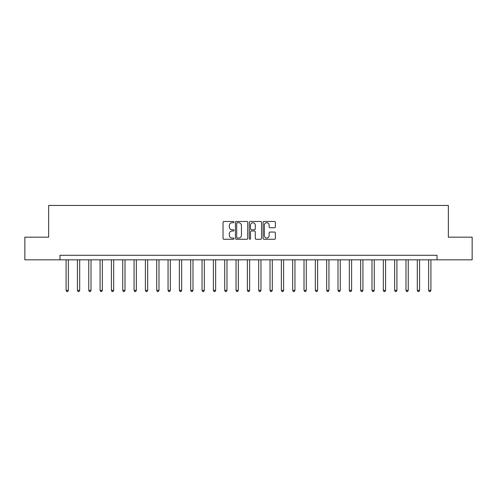 <?xml version="1.0" encoding="UTF-8"?>
<svg xmlns="http://www.w3.org/2000/svg" width="497" height="497" viewBox="0 0 497 497"><rect width="100%" height="100%" fill="white"/><g stroke="black" fill="none" stroke-linecap="round" stroke-linejoin="round"><path stroke-width="0.75" d="M234 222.097A0.621 0.621 0 0 0 233.373 221.476L223.923 221.476A0.888 0.888 0 0 0 223.035 222.364L223.035 238.38A0.888 0.888 0 0 0 223.923 239.268L233.373 239.268A0.621 0.621 0 0 0 234 238.647A0.621 0.621 0 0 0 233.373 238.026L232.155 238.026A2.845 2.845 0 0 1 229.303 235.174L229.303 233.845A2.845 2.845 0 0 1 232.155 230.993L233.373 230.993A0.621 0.621 0 0 0 234 230.372A0.621 0.621 0 0 0 233.373 229.751L232.155 229.751A2.845 2.845 0 0 1 229.303 226.905L229.303 225.57A2.845 2.845 0 0 1 232.155 222.718L233.373 222.718A0.621 0.621 0 0 0 234 222.097M274.499 227.75A0.888 0.888 0 0 0 275.388 226.856L275.388 222.364A0.888 0.888 0 0 0 274.499 221.476L264 221.476A0.888 0.888 0 0 0 263.112 222.364L263.112 238.38A0.888 0.888 0 0 0 264 239.268L274.499 239.268A0.888 0.888 0 0 0 275.388 238.38L275.388 232.95A0.888 0.888 0 0 0 274.499 232.062L270.008 232.062A0.888 0.888 0 0 0 269.119 232.95L269.119 235.646A2.379 2.379 0 0 1 266.74 238.026A2.379 2.379 0 0 1 264.361 235.646L264.361 225.104A2.379 2.379 0 0 1 266.74 222.718A2.379 2.379 0 0 1 269.119 225.104L269.119 226.856A0.888 0.888 0 0 0 270.008 227.75L274.499 227.75M59.969 259.832L24.85 259.832L24.85 237.168L48.644 237.168L48.644 205.447L448.356 205.447L448.356 237.168L472.15 237.168L472.15 259.832L437.031 259.832L437.031 255.296L59.969 255.296L59.969 259.832L437.031 259.832M247.723 222.364A0.888 0.888 0 0 0 246.829 221.476L236.336 221.476A0.888 0.888 0 0 0 235.441 222.364L235.441 238.38A0.888 0.888 0 0 0 236.336 239.268L246.829 239.268A0.888 0.888 0 0 0 247.723 238.38L247.723 222.364M250.171 221.476L260.664 221.476A0.888 0.888 0 0 1 261.559 222.364L261.559 238.38A0.888 0.888 0 0 1 260.664 239.268L256.172 239.268A0.888 0.888 0 0 1 255.284 238.38L255.284 231.888A0.888 0.888 0 0 0 254.396 230.993L251.414 230.993A0.888 0.888 0 0 0 250.525 231.888L250.525 238.647A0.621 0.621 0 0 1 249.904 239.268A0.621 0.621 0 0 1 249.277 238.647L249.277 222.364A0.888 0.888 0 0 1 250.171 221.476M237.311 222.718A0.621 0.621 0 0 0 236.69 223.346L236.69 237.398A0.621 0.621 0 0 0 237.311 238.026L238.603 238.026A2.845 2.845 0 0 0 241.449 235.174L241.449 225.57A2.845 2.845 0 0 0 238.603 222.718L237.311 222.718M255.284 225.147A2.379 2.379 0 0 0 252.905 222.768A2.379 2.379 0 0 0 250.525 225.147L250.525 228.862A0.888 0.888 0 0 0 251.414 229.751L254.396 229.751A0.888 0.888 0 0 0 255.284 228.862L255.284 225.147M66.089 259.832L66.089 290.372L68.356 290.372L68.356 259.832M68.356 290.372L67.679 291.553L66.772 291.553L66.089 290.372M77.42 259.832L77.42 290.372L79.688 290.372L79.688 259.832M79.688 290.372L79.004 291.553L78.097 291.553L77.42 290.372M88.752 259.832L88.752 290.372L91.013 290.372L91.013 259.832M91.013 290.372L90.336 291.553L89.429 291.553L88.752 290.372M100.077 259.832L100.077 290.372L102.345 290.372L102.345 259.832M102.345 290.372L101.668 291.553L100.761 291.553L100.077 290.372M111.409 259.832L111.409 290.372L113.676 290.372L113.676 259.832M113.676 290.372L112.993 291.553L112.092 291.553L111.409 290.372M122.74 259.832L122.74 290.372L125.008 290.372L125.008 259.832M125.008 290.372L124.325 291.553L123.418 291.553L122.74 290.372M134.072 259.832L134.072 290.372L136.333 290.372L136.333 259.832M136.333 290.372L135.656 291.553L134.749 291.553L134.072 290.372M145.397 259.832L145.397 290.372L147.665 290.372L147.665 259.832M147.665 290.372L146.988 291.553L146.081 291.553L145.397 290.372M156.729 259.832L156.729 290.372L158.997 290.372L158.997 259.832M158.997 290.372L158.313 291.553L157.406 291.553L156.729 290.372M168.061 259.832L168.061 290.372L170.322 290.372L170.322 259.832M170.322 290.372L169.645 291.553L168.738 291.553L168.061 290.372M179.386 259.832L179.386 290.372L181.653 290.372L181.653 259.832M181.653 290.372L180.976 291.553L180.069 291.553L179.386 290.372M190.718 259.832L190.718 290.372L192.985 290.372L192.985 259.832M192.985 290.372L192.302 291.553L191.401 291.553L190.718 290.372M202.049 259.832L202.049 290.372L204.317 290.372L204.317 259.832M204.317 290.372L203.633 291.553L202.726 291.553L202.049 290.372M213.381 259.832L213.381 290.372L215.642 290.372L215.642 259.832M215.642 290.372L214.965 291.553L214.058 291.553L213.381 290.372M224.706 259.832L224.706 290.372L226.974 290.372L226.974 259.832M226.974 290.372L226.297 291.553L225.389 291.553L224.706 290.372M236.038 259.832L236.038 290.372L238.305 290.372L238.305 259.832M238.305 290.372L237.622 291.553L236.715 291.553L236.038 290.372M247.369 259.832L247.369 290.372L249.631 290.372L249.631 259.832M249.631 290.372L248.954 291.553L248.046 291.553L247.369 290.372M258.695 259.832L258.695 290.372L260.962 290.372L260.962 259.832M260.962 290.372L260.285 291.553L259.378 291.553L258.695 290.372M270.026 259.832L270.026 290.372L272.294 290.372L272.294 259.832M272.294 290.372L271.611 291.553L270.703 291.553L270.026 290.372M281.358 259.832L281.358 290.372L283.619 290.372L283.619 259.832M283.619 290.372L282.942 291.553L282.035 291.553L281.358 290.372M292.683 259.832L292.683 290.372L294.951 290.372L294.951 259.832M294.951 290.372L294.274 291.553L293.367 291.553L292.683 290.372M304.015 259.832L304.015 290.372L306.282 290.372L306.282 259.832M306.282 290.372L305.599 291.553L304.698 291.553L304.015 290.372M315.346 259.832L315.346 290.372L317.614 290.372L317.614 259.832M317.614 290.372L316.931 291.553L316.024 291.553L315.346 290.372M326.678 259.832L326.678 290.372L328.939 290.372L328.939 259.832M328.939 290.372L328.262 291.553L327.355 291.553L326.678 290.372M338.003 259.832L338.003 290.372L340.271 290.372L340.271 259.832M340.271 290.372L339.594 291.553L338.687 291.553L338.003 290.372M349.335 259.832L349.335 290.372L351.603 290.372L351.603 259.832M351.603 290.372L350.919 291.553L350.012 291.553L349.335 290.372M360.667 259.832L360.667 290.372L362.928 290.372L362.928 259.832M362.928 290.372L362.251 291.553L361.344 291.553L360.667 290.372M371.992 259.832L371.992 290.372L374.26 290.372L374.26 259.832M374.26 290.372L373.582 291.553L372.675 291.553L371.992 290.372M383.324 259.832L383.324 290.372L385.591 290.372L385.591 259.832M385.591 290.372L384.908 291.553L384.007 291.553L383.324 290.372M394.655 259.832L394.655 290.372L396.923 290.372L396.923 259.832M396.923 290.372L396.239 291.553L395.332 291.553L394.655 290.372M405.987 259.832L405.987 290.372L408.248 290.372L408.248 259.832M408.248 290.372L407.571 291.553L406.664 291.553L405.987 290.372M417.312 259.832L417.312 290.372L419.58 290.372L419.58 259.832M419.58 290.372L418.903 291.553L417.996 291.553L417.312 290.372M428.644 259.832L428.644 290.372L430.911 290.372L430.911 259.832M430.911 290.372L430.228 291.553L429.321 291.553L428.644 290.372"/></g></svg>
